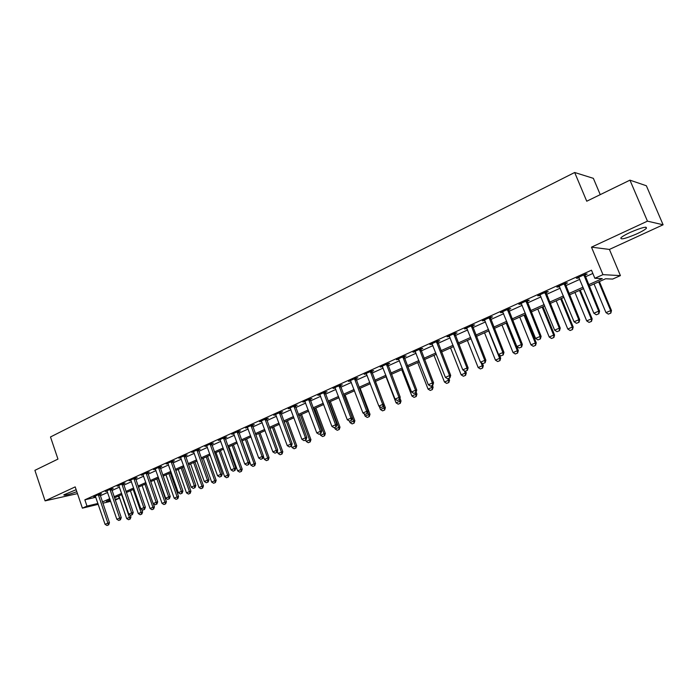<?xml version="1.0" encoding="UTF-8"?>
<svg xmlns="http://www.w3.org/2000/svg" width="698" height="698" viewBox="0 0 698 698"><rect width="100%" height="100%" fill="white"/><g stroke="black" fill="none" stroke-linecap="round" stroke-linejoin="round"><path stroke-width="1.05" d="M76.143 489.699L63.788 494.865C64.225 495.728 68.561 494.673 76.815 491.697M637.073 233.751C641.724 231.579 644.812 229.79 646.339 228.386C647.264 226.073 641.846 227.426 630.085 232.451C625.469 234.615 622.424 236.386 620.958 237.748C620.103 240.033 625.478 238.699 637.073 233.751M118.416 496.069L119.192 498.346L115.249 500.1M600.245 194.637L593.361 178.339L574.672 172.493L50.492 436.965L57.96 459.092L34.9 470.339L45.091 500.867L77.461 493.608M574.672 172.493L586.739 201.225L629.945 180.154L646.365 185.764L663.1 224.782L647.456 221.153L591.476 247.153L602.967 274.646L620.417 275.614L612.626 279.078L605.628 278.764L589.173 286.101M591.476 247.153L609.415 249.43L663.1 224.782M609.415 249.43L620.417 275.614M629.945 180.154L647.456 221.153M588.606 284.723L602.269 278.615L594.853 278.284L591.485 270.205L84.851 499.812L95.844 497.255M100.276 495.772L107.649 492.448M111.959 490.502L119.471 487.108M123.808 485.154L131.468 481.69M135.84 479.718L143.648 476.193M148.055 474.212L156.02 470.609M160.453 468.611L168.576 464.947M173.043 462.931L181.332 459.188M185.825 457.155L194.28 453.342M198.817 451.301L207.437 447.409M212 445.341L220.804 441.372M225.402 439.295L234.38 435.247M239.013 433.153L248.174 429.017M252.851 426.914L262.195 422.691M266.906 420.562L276.452 416.261M281.198 414.115L290.935 409.717M295.716 407.562L305.663 403.069M310.479 400.896L320.644 396.316M325.495 394.126L335.869 389.44M340.764 387.233L351.356 382.452M356.294 380.218L367.113 375.341M372.095 373.09L383.141 368.099M388.158 365.839L399.457 360.744M404.517 358.458L416.06 353.249M421.156 350.946L432.952 345.623M438.1 343.303L450.158 337.858M455.34 335.52L467.669 329.953M472.895 327.598L485.503 321.909M490.781 319.527L503.668 313.707M508.99 311.308L522.165 305.358M527.54 302.932L541.02 296.851M546.438 294.399L560.232 288.178M565.703 285.709L579.811 279.34M585.334 276.853L592.838 273.459M584.793 275.125L587.166 274.052L585.892 273.982L576.382 278.284L579.096 277.699M565.171 283.999L567.509 282.943L566.183 282.899L556.856 287.122L559.526 286.555M545.915 292.706L548.227 291.668L546.848 291.651L537.696 295.795L540.322 295.237M527.025 301.257L529.302 300.227L527.871 300.245L518.893 304.311L521.485 303.761M508.484 309.642L510.727 308.629L509.252 308.673L500.431 312.66L502.988 312.128M490.275 317.878L492.491 316.875L490.973 316.944L482.318 320.862L484.84 320.338M472.406 325.957L474.588 324.971L473.026 325.067L464.528 328.915L467.014 328.4M454.852 333.897L457.007 332.92L455.401 333.042L447.06 336.82L449.503 336.314M437.62 341.688L439.74 340.729L438.1 340.877L429.898 344.585L432.315 344.088M420.685 349.349L422.779 348.398L421.095 348.572L413.041 352.211L415.432 351.731M404.046 356.879L406.114 355.936L404.395 356.128L396.49 359.706L398.837 359.234M387.704 364.269L389.746 363.344L387.992 363.553L380.218 367.069L382.539 366.607M371.633 371.537L373.648 370.621L371.868 370.856L364.225 374.311L366.511 373.849M355.849 378.674L357.838 377.775L356.015 378.028L348.503 381.422L350.762 380.977M340.319 385.697L342.29 384.807L340.441 385.078L333.051 388.42L335.284 387.975M325.059 392.599L327.004 391.726L325.12 392.006L317.86 395.295L320.068 394.859M310.052 399.387L311.971 398.523L310.06 398.828L302.923 402.057L305.096 401.629M295.289 406.062L297.182 405.206L295.254 405.529L288.23 408.705L290.377 408.286M280.771 412.631L282.646 411.785L280.683 412.125L273.773 415.249L275.893 414.839M266.488 419.088L268.337 418.259L266.357 418.608L259.56 421.679L261.654 421.278M252.44 425.448L254.264 424.62L252.257 424.986L245.565 428.014L247.642 427.612M238.611 431.704L240.417 430.884L238.384 431.268L231.806 434.243L233.847 433.859M225 437.855L226.789 437.053L224.73 437.445L218.256 440.377L220.271 439.984M211.607 443.911L213.37 443.117L211.293 443.527L204.924 446.415L206.905 446.013M198.424 449.878L200.169 449.084L198.075 449.512L191.802 452.348L193.756 451.955M185.441 455.75L187.169 454.965L185.049 455.401L178.871 458.202L180.808 457.801M172.659 461.526L174.36 460.759L172.232 461.204L166.15 463.961L168.052 463.559M160.078 467.224L161.762 466.456L159.615 466.918L153.621 469.632L155.497 469.222M147.679 472.825L149.346 472.075L147.182 472.546L141.284 475.216L143.134 474.806M135.473 478.348L137.113 477.606L134.941 478.086L129.13 480.713L130.954 480.311M123.441 483.793L125.073 483.051L122.874 483.548L117.151 486.14L118.957 485.729M111.593 489.15L113.207 488.417L110.999 488.923L105.354 491.471L107.134 491.069M99.919 494.428L101.515 493.704L99.291 494.219L93.733 496.732L95.486 496.33M98.252 504.322L82.39 508.161L75.192 486.89L45.091 500.867M82.39 508.161L86.98 506.102L97.956 503.459M84.851 499.812L86.98 506.102M594.853 278.284L602.967 274.646M110.685 501.321L102.815 503.223M110.153 499.759L106.428 501.417L110.389 500.466M114.996 499.358L119.192 498.346M583.641 288.571L569.481 294.888M564.001 297.331L550.164 303.499M544.728 305.925L531.204 311.962M525.821 314.362L512.602 320.26M507.263 322.642L494.332 328.4M489.045 330.765L476.402 336.401M471.159 338.739L458.795 344.254M453.595 346.574L441.502 351.966M436.337 354.27L424.515 359.549M419.393 361.826L407.824 366.991M402.746 369.251L391.421 374.303M386.387 376.554L375.306 381.492M370.315 383.717L359.461 388.559M354.514 390.767L343.887 395.504M338.984 397.694L328.575 402.336M323.706 404.508L313.524 409.045M308.691 411.201L298.718 415.65M293.919 417.788L284.156 422.15M279.401 424.271L269.829 428.537M265.109 430.64L255.73 434.828M251.044 436.913L241.857 441.014M237.215 443.082L228.211 447.104M223.596 449.154L214.775 453.089M210.203 455.131L201.556 458.987M197.011 461.02L188.53 464.798M184.019 466.805L175.713 470.513M171.237 472.511L163.088 476.141M158.647 478.13L150.663 481.69M146.248 483.662L138.413 487.152M134.033 489.106L126.355 492.535M122.002 494.472L114.472 497.831M102.388 501.967L109.778 498.669M114.097 496.74L121.627 493.373M125.972 491.427L133.65 487.998M138.029 486.044L145.856 482.545M150.271 480.573L158.254 477.004M162.695 475.024L170.844 471.386M175.311 469.379L183.618 465.671M188.128 463.655L196.6 459.869M201.146 457.844L209.784 453.979M214.365 451.938L223.186 447.994M227.792 445.935L236.788 441.913M241.438 439.836L250.617 435.735M255.302 433.641L264.673 429.453M269.393 427.351L278.956 423.075M283.711 420.955L293.474 416.584M298.273 414.446L308.237 409.988M313.07 407.833L323.253 403.287M328.121 401.106L338.513 396.464M343.425 394.274L354.043 389.528M358.99 387.32L369.835 382.469M374.826 380.244L385.907 375.288M390.932 373.046L402.257 367.986M407.327 365.717L418.896 360.552M424.009 358.266L435.831 352.979M440.988 350.675L453.081 345.274M458.281 342.954L470.635 337.431M475.879 335.084L488.513 329.439M493.809 327.083L506.722 321.307M512.062 318.925L525.28 313.018M530.663 310.61L544.178 304.572M549.614 302.147L563.443 295.969M568.922 293.518L583.074 287.192M577.464 277.795L577.682 278.336M557.99 286.616L558.208 287.148M538.882 295.263L539.1 295.795M520.123 303.752L520.342 304.276M501.722 312.076L501.932 312.599M483.644 320.26L483.854 320.775M465.906 328.287L466.107 328.802M448.482 336.174L448.683 336.689M431.364 343.922L431.565 344.428M414.551 351.53L414.743 352.036M398.026 359.008L398.218 359.514M381.797 366.354L381.981 366.851M365.839 373.578L366.022 374.076M350.152 380.68L350.335 381.169M334.735 387.66L334.918 388.14M319.571 394.518L319.754 394.998M304.66 401.271L304.843 401.743M290.002 407.902L290.176 408.382M275.57 414.438L275.745 414.9M596.31 314.789L598.867 313.742L596.31 314.789L593.876 313.236L578.712 277.237M583.86 274.907L598.683 311.151L599.573 311.116L598.867 313.742M584.741 274.506L599.573 311.116M593.876 313.236L598.683 311.151L598.718 313.751M594.033 283.938L605.977 312.625L610.663 310.619L598.666 281.87M610.68 313.123L608.342 314.126L610.82 313.123L610.663 310.619L611.492 310.575L599.381 281.556M605.977 312.625L608.342 314.126M610.82 313.123L611.492 310.575M576.487 323.322L579.008 322.293L576.487 323.322L574.07 321.787L559.142 286.093M564.193 283.807L578.79 319.745L579.715 319.684L579.008 322.293M565.118 283.388L579.715 319.684M574.07 321.787L578.79 319.745L578.851 322.31M557.048 331.698L559.517 330.686L557.048 331.698L554.64 330.18L539.947 294.774M544.902 292.532L559.273 328.173L560.241 328.095L559.517 330.686M545.862 292.104L560.241 328.095M554.64 330.18L559.273 328.173L559.36 330.704M537.957 339.917L540.4 338.923L537.957 339.917L535.575 338.408L521.118 303.298M525.978 301.1L540.121 336.445L541.125 336.349L540.4 338.923M526.973 300.655L541.125 336.349M535.575 338.408L540.121 336.445L540.235 338.94M574.943 292.453L586.704 320.906L591.302 318.934L579.488 290.42M591.346 321.412L589.042 322.397L591.485 321.403L591.302 318.934L592.166 318.881L580.239 290.089M586.704 320.906L589.042 322.397M591.485 321.403L592.166 318.881M556.201 300.812L567.779 329.037L572.29 327.1L560.669 298.823M572.36 329.543L570.109 330.512L572.508 329.535L572.29 327.1L573.198 327.03L561.454 298.465M567.779 329.037L570.109 330.512M572.508 329.535L573.198 327.03M537.792 309.022L549.204 337.021L553.636 335.119L542.18 307.068M553.723 337.527L551.507 338.478L553.88 337.518L553.636 335.119L554.57 335.023L543 306.701M549.204 337.021L551.507 338.478M553.88 337.518L554.57 335.023M519.233 347.979L521.633 347.002L519.233 347.979L516.869 346.487L502.63 311.666M507.402 309.511L521.327 344.568L522.366 344.446L521.633 347.002M508.432 309.04L522.366 344.446M516.869 346.487L521.327 344.568L521.458 347.019M519.722 317.084L530.96 344.856L535.314 342.988L524.032 315.164M535.427 345.37L533.246 346.304L535.584 345.353L535.314 342.988L536.282 342.884L524.887 314.781M530.96 344.856L533.246 346.304M535.584 345.353L536.282 342.884M500.85 355.901L503.214 354.933L500.85 355.901L498.503 354.418L484.482 319.885M489.167 317.764L502.883 352.534L503.956 352.394L503.214 354.933M490.223 317.285L503.956 352.394M498.503 354.418L502.883 352.534L503.04 354.959M482.798 363.667L485.136 362.716L482.798 363.667L480.477 362.21L466.657 327.947M471.263 325.861L484.77 360.351L485.878 360.203L485.136 362.716M472.354 325.373L485.878 360.203M480.477 362.21L484.77 360.351L484.953 362.742M465.077 371.301L467.381 370.368L465.077 371.301L462.774 369.853L449.163 335.869M453.683 333.819L466.997 368.029L468.122 367.863L467.381 370.368M454.799 333.312L468.122 367.863M462.774 369.853L466.997 368.029L467.189 370.394M447.68 378.796L449.94 377.871L447.68 378.796L445.385 377.365L431.975 343.643M436.416 341.636L449.529 375.576L450.69 375.393L449.94 377.871M437.567 341.113L450.69 375.393M445.385 377.365L449.529 375.576L449.748 377.906M430.579 386.16L432.812 385.244L430.579 386.16L428.31 384.738L415.092 351.286M419.454 349.314L432.385 382.984L433.571 382.783L432.812 385.244M420.632 348.782L433.571 382.783M428.31 384.738L432.385 382.984L432.62 385.279M501.967 324.998L513.047 352.56L517.314 350.728L506.198 323.113M517.454 353.075L515.316 353.991L517.619 353.048L517.314 350.728L518.317 350.597L507.088 322.712M513.047 352.56L515.316 353.991M517.619 353.048L518.317 350.597M484.525 332.78L495.449 360.124L499.637 358.318L488.687 330.922M499.794 360.639L497.7 361.538L499.969 360.613L499.637 358.318L500.675 358.179L499.402 354.985M495.449 360.124L497.7 361.538M499.969 360.613L500.675 358.179M467.39 340.423L478.156 367.549L482.274 365.778L480.983 362.524M482.449 368.073L480.39 368.954L482.623 368.047L482.274 365.778L483.339 365.621L482.484 363.466M478.156 367.549L480.39 368.954M482.623 368.047L483.339 365.621M450.559 347.927L461.16 374.852L465.217 373.116L464.31 370.812M465.4 375.376L463.376 376.239L465.583 375.341L465.217 373.116L466.308 372.941L465.592 371.135M461.16 374.852L463.376 376.239M465.583 375.341L466.308 372.941M434.008 355.308L444.46 382.024L448.448 380.314L447.837 378.77M448.657 382.548L446.659 383.403L448.84 382.521L448.448 380.314L449.564 380.131L448.858 378.342M444.46 382.024L446.659 383.403M448.84 382.521L449.564 380.131M413.792 393.393L415.991 392.494L413.792 393.393L411.532 391.988L398.514 358.789M402.79 356.853L415.537 390.261L416.75 390.042L415.991 392.494M403.994 356.312L416.75 390.042M411.532 391.988L415.537 390.261L415.79 392.529M417.736 362.567L428.049 389.083L431.966 387.399L431.373 385.872M432.193 389.606L430.23 390.444L432.385 389.571L431.966 387.399L433.109 387.198L432.411 385.418M428.049 389.083L430.23 390.444M432.385 389.571L433.109 387.198M397.284 400.495L399.457 399.614L397.284 400.495L395.051 399.108L382.216 366.171M386.422 364.26L398.986 397.406L400.224 397.179L399.457 399.614M387.652 363.71L400.224 397.179M395.051 399.108L398.986 397.406L399.256 399.649M401.743 369.704L411.916 396.01L415.764 394.361L415.179 392.843M416.008 396.543L414.08 397.363L416.2 396.508L415.764 394.361L416.933 394.152L416.121 392.067M411.916 396.01L414.08 397.363M416.2 396.508L416.933 394.152M381.073 407.475L383.211 406.602L381.073 407.475L378.857 406.096L366.197 373.421M370.333 371.545L382.713 404.43L383.987 404.194L383.211 406.602M371.589 370.978L383.987 404.194M378.857 406.096L382.713 404.43L383.001 406.646M386.02 376.711L396.054 402.833L399.832 401.202L399.256 399.701M400.094 403.357L398.2 404.168L400.294 403.322L399.832 401.202L401.027 400.984L399.928 398.122M396.054 402.833L398.2 404.168M400.294 403.322L401.027 400.984M365.133 414.342L367.253 413.478L365.133 414.342L362.934 412.972L350.457 380.541M354.523 378.7L366.729 411.34L368.021 411.087L367.253 413.478M355.797 378.124L368.021 411.087M362.934 412.972L366.729 411.34L367.035 413.521M379.232 406.332L380.454 409.534L384.17 407.937L383.42 405.966M384.45 410.066L382.583 410.86L384.65 410.023L384.17 407.937L385.383 407.702L375.358 381.474M380.454 409.534L382.583 410.86M384.65 410.023L385.383 407.702M349.471 421.086L351.556 420.24L349.471 421.086L347.281 419.734L334.979 387.547M338.975 385.741L351.015 418.119L352.333 417.858L351.556 420.24M340.275 385.148L352.333 417.858M347.281 419.734L351.015 418.119L351.338 420.283M364.216 413.774L365.106 416.121L368.771 414.551L367.759 411.899M369.059 416.654L367.227 417.439L369.259 416.619L368.771 414.551L370.001 414.307L360.107 388.271M365.106 416.121L367.227 417.439M369.259 416.619L370.001 414.307M334.072 427.717L336.122 426.888L334.072 427.717L331.899 426.382L319.763 394.431M323.689 392.66L335.572 424.794L336.907 424.515L336.122 426.888M325.006 392.058L336.907 424.515M331.899 426.382L335.572 424.794L335.904 426.932M349.436 421.069L350.021 422.613L353.616 421.06L343.957 395.478M353.921 423.145L352.124 423.913L354.13 423.101L353.616 421.06L354.872 420.807L345.109 394.963M350.021 422.613L352.124 423.913M354.13 423.101L354.872 420.807M318.925 434.243L320.958 433.414L318.925 434.243L316.77 432.917L304.799 401.21M308.664 399.457L320.382 431.355L321.734 431.067L320.958 433.414M309.999 398.855L321.734 431.067M316.77 432.917L320.382 431.355L320.731 433.467M304.031 440.656L306.038 439.845L304.031 440.656L301.894 439.339L290.08 407.868M293.884 406.149L305.445 437.803L306.815 437.506L306.038 439.845M295.245 405.529L306.815 437.506M301.894 439.339L305.445 437.803L305.803 439.897M289.382 446.964L291.363 446.162L289.382 446.964L287.262 445.656L275.605 414.42M279.348 412.727L290.752 444.155L292.148 443.841L291.363 446.162M280.727 412.117L292.148 443.841M287.262 445.656L290.752 444.155L291.127 446.214M274.977 453.168L276.923 452.374L274.977 453.168L272.866 451.876L261.366 420.868M265.048 419.201L276.303 450.393L277.717 450.07L276.923 452.374M266.444 418.591L277.717 450.07M272.866 451.876L276.303 450.393L276.687 452.435M260.799 459.275L262.727 458.49L260.799 459.275L258.705 457.993L247.354 427.202M250.975 425.571L262.082 456.536L263.512 456.204L262.727 458.49M252.397 424.96L263.512 456.204M258.705 457.993L262.082 456.536L262.492 458.551M246.848 465.278L248.75 464.51L246.848 465.278L244.771 464.013L233.568 433.441M237.137 431.835L248.095 462.573L249.544 462.233L248.75 464.51M238.568 431.233L249.544 462.233M244.771 464.013L248.095 462.573L248.514 464.563M233.123 471.194L234.999 470.426L233.123 471.194L231.064 469.929L220.001 439.583M223.508 437.995L234.336 468.515L235.793 468.175L234.999 470.426M224.957 437.402L235.793 468.175M231.064 469.929L234.336 468.515L234.764 470.487M219.617 477.013L221.467 476.254L219.617 477.013L217.567 475.757L206.652 445.629M210.098 444.068L220.786 474.37L222.269 474.012L221.467 476.254M211.564 443.474L222.269 474.012M217.567 475.757L220.786 474.37L221.222 476.315M206.32 482.737L208.152 481.995L206.32 482.737L204.287 481.498L193.503 451.58M196.897 450.044L207.454 480.128L208.946 479.762L208.152 481.995M198.38 449.451L208.946 479.762M204.287 481.498L207.454 480.128L207.899 482.056M334.621 427.534L335.171 428.991L338.713 427.464L329.177 402.065M339.027 429.523L337.256 430.282L339.245 429.479L338.713 427.464L339.996 427.193L330.355 401.542M335.171 428.991L337.256 430.282M339.245 429.479L339.996 427.193M320.024 433.816L320.565 435.264L324.046 433.772L314.641 408.548M324.378 435.796L322.642 436.547L324.596 435.753L324.046 433.772L325.347 433.484L315.836 408.016M320.565 435.264L322.642 436.547M324.596 435.753L325.347 433.484M305.663 440.002L306.195 441.441L309.624 439.967L300.332 414.935M309.964 441.974L308.254 442.715L310.182 441.93L309.624 439.967L310.942 439.679L301.553 414.385M306.195 441.441L308.254 442.715M310.182 441.93L310.942 439.679M291.45 445.9L292.043 447.523L295.42 446.066L286.25 421.208M295.778 448.055L294.094 448.779L296.004 448.003L295.42 446.066L296.755 445.769L287.489 420.658M292.043 447.523L294.094 448.779M296.004 448.003L296.755 445.769M277.307 451.266L278.127 453.499L281.442 452.077L272.394 427.394M281.817 454.04L280.151 454.747L282.044 453.988L281.442 452.077L282.795 451.763L273.651 426.836M278.127 453.499L280.151 454.747M282.044 453.988L282.795 451.763M263.39 456.562L264.42 459.389L267.692 457.984L258.757 433.475M268.076 459.93L266.435 460.628L268.302 459.877L267.692 457.984L269.062 457.661L260.031 432.908M264.42 459.389L266.435 460.628M268.302 459.877L269.062 457.661M242.127 440.892L250.931 465.191L254.151 463.804L245.321 439.47M254.543 465.723L252.929 466.412L254.77 465.671L254.151 463.804L255.529 463.472L246.612 438.894M250.931 465.191L252.929 466.412M254.77 465.671L255.529 463.472M228.953 446.772L237.643 470.897L240.81 469.536L232.094 445.368M241.22 471.438L239.632 472.11L241.447 471.377L240.81 469.536L242.215 469.196L233.402 444.783M237.643 470.897L239.632 472.11M241.447 471.377L242.215 469.196M215.979 452.557L224.564 476.516L227.679 475.172L219.076 451.178M228.098 477.057L226.536 477.729L228.333 476.996L227.679 475.172L229.092 474.832L220.394 450.585M224.564 476.516L226.536 477.729M228.333 476.996L229.092 474.832M193.224 488.373L195.039 487.64L193.224 488.373L191.208 487.143L180.564 457.434M183.906 455.925L194.332 485.799L195.833 485.424L195.039 487.64M185.406 455.332L195.833 485.424M191.208 487.143L194.332 485.799L194.786 487.701M203.197 458.254L211.677 482.056L214.748 480.73L206.25 456.893M215.176 482.588L213.64 483.252L215.412 482.536L214.748 480.73L216.179 480.381L207.585 456.3M211.677 482.056L213.64 483.252M215.412 482.536L216.179 480.381M180.337 493.922L182.126 493.198L180.337 493.922L178.33 492.709L167.817 463.202M171.115 461.71L181.401 491.383L182.928 490.999L182.126 493.198M172.624 461.125L182.928 490.999M178.33 492.709L181.401 491.383L181.873 493.268M190.606 463.873L198.982 487.509L202.01 486.209L193.616 462.53M202.446 488.042L200.937 488.696L202.69 487.981L202.01 486.209L203.458 485.843L194.969 461.928M198.982 487.509L200.937 488.696M202.69 487.981L203.458 485.843M167.642 499.393L169.413 498.677L167.642 499.393L165.653 498.18L155.27 468.882M158.516 467.416L168.68 496.871L170.216 496.487L169.413 498.677M160.034 466.831L170.216 496.487M165.653 498.18L168.68 496.871L169.16 498.738M178.208 469.405L186.488 492.875L189.463 491.593L181.166 468.079M189.908 493.416L188.416 494.053L190.153 493.355L189.463 491.593L190.92 491.226L182.536 467.477M186.488 492.875L188.416 494.053M190.153 493.355L190.92 491.226M155.148 504.776L156.893 504.061L155.148 504.776L153.167 503.572L142.916 474.474M146.109 473.035L156.151 502.29L157.696 501.888L156.893 504.061M147.644 472.441L157.696 501.888M153.167 503.572L156.151 502.29L156.64 504.13M165.993 474.849L174.168 498.171L177.109 496.906L168.907 473.549M177.562 498.712L176.088 499.34L177.807 498.642L177.109 496.906L178.575 496.531L170.286 472.939M174.168 498.171L176.088 499.34M177.807 498.642L178.575 496.531M142.837 510.072L144.565 509.374L142.837 510.072L140.874 508.886L130.735 479.988M133.885 478.558L143.805 507.62L145.367 507.21L144.565 509.374M135.438 477.973L145.367 507.21M140.874 508.886L143.805 507.62L144.303 509.444M153.953 480.224L162.032 503.38L164.929 502.141L156.823 478.941M165.391 503.921L163.943 504.541L165.635 503.86L164.929 502.141L166.412 501.757L158.219 478.322M162.032 503.38L163.943 504.541M165.635 503.86L166.412 501.757M130.709 515.299L132.419 514.601L130.709 515.299L128.764 514.112L118.747 485.415M121.845 484.011L131.652 512.864L133.222 512.454L132.419 514.601M123.406 483.426L133.222 512.454M128.764 514.112L131.652 512.864L132.158 514.67M142.087 485.511L150.079 508.519L152.932 507.298L144.922 484.246M153.403 509.06L151.972 509.671L153.647 508.999L152.932 507.298L154.415 506.905L153.281 503.642M150.079 508.519L151.972 509.671M153.647 508.999L154.415 506.905M118.765 520.438L120.457 519.757L118.765 520.438L116.828 519.268L106.934 490.764M109.987 489.377L119.681 518.038L121.26 517.619L120.457 519.757M111.558 488.792L121.26 517.619M116.828 519.268L119.681 518.038L120.187 519.827M130.395 490.729L138.291 513.588L141.101 512.376L133.187 489.481M141.581 514.129L140.176 514.731L141.834 514.06L141.101 512.376L142.601 511.983L141.703 509.392M138.291 513.588L140.176 514.731M141.834 514.06L142.601 511.983M106.995 525.507L108.661 524.835L106.995 525.507L105.075 524.346L95.294 496.025M98.305 494.664L107.876 523.134L109.473 522.715L108.661 524.835M99.884 494.079L109.473 522.715M105.075 524.346L107.876 523.134L108.399 524.905M118.869 495.868L126.678 518.579L129.444 517.384L121.618 494.638M129.933 519.12L128.545 519.713L130.186 519.05L129.444 517.384L130.962 516.982L130.29 515.037M126.678 518.579L128.545 519.713M130.186 519.05L130.962 516.982M584.017 275.867L584.941 275.911M583.894 275.352L584.819 275.396M564.359 284.758L565.319 284.784M564.237 284.243L565.197 284.269M545.068 293.483L546.063 293.483M544.946 292.968L545.941 292.977M526.135 302.042L527.165 302.025M526.013 301.536L527.051 301.519M507.559 310.436L508.624 310.401M507.437 309.938L508.502 309.903M489.324 318.681L490.415 318.628M489.202 318.183L490.301 318.131M471.412 326.777L472.546 326.708M471.298 326.289L472.424 326.21M453.831 334.726L454.991 334.639M453.717 334.237L454.878 334.15M436.564 342.535L437.751 342.421M436.451 342.046L437.637 341.941M419.603 350.204L420.815 350.073M419.489 349.724L420.702 349.602M402.938 357.734L404.177 357.594M402.833 357.263L404.072 357.123M386.57 365.133L387.835 364.984M386.456 364.67L387.722 364.513M370.481 372.409L371.764 372.243M370.368 371.947L371.659 371.781M354.663 379.564L355.971 379.38M354.558 379.101L355.867 378.918M339.115 386.587L340.45 386.395M339.01 386.134L340.345 385.933M323.828 393.498L325.189 393.288M323.724 393.044L325.085 392.834M308.804 400.294L310.174 400.076M308.699 399.841L310.069 399.622M294.024 406.978L295.411 406.742M293.919 406.533L295.315 406.297M279.479 413.548L280.893 413.303M279.383 413.103L280.797 412.858M265.179 420.013L266.61 419.76M265.083 419.577L266.514 419.324M251.106 426.373L252.554 426.112M251.01 425.937L252.458 425.675M237.268 432.638L238.725 432.359M237.172 432.202L238.629 431.922M223.639 438.798L225.122 438.51M223.543 438.361L225.026 438.082M210.229 444.862L211.721 444.565M210.133 444.434L211.625 444.137M197.028 450.829L198.537 450.524M196.932 450.402L198.441 450.097M184.036 456.701L185.555 456.387M183.94 456.283L185.459 455.969M171.237 462.486L172.772 462.163M171.15 462.067L172.685 461.744M158.638 468.184L160.182 467.852M158.551 467.765L160.095 467.433M146.231 473.794L147.793 473.453M146.144 473.384L147.697 473.043M134.007 479.317L135.578 478.968M133.92 478.907L135.491 478.558M121.967 484.761L123.555 484.403M121.88 484.351L123.467 484.002M110.11 490.127L111.697 489.76M110.022 489.717L111.61 489.359M98.427 495.406L100.023 495.039M98.339 495.004L99.936 494.638M646.339 228.386L645.816 227.147"/></g></svg>
